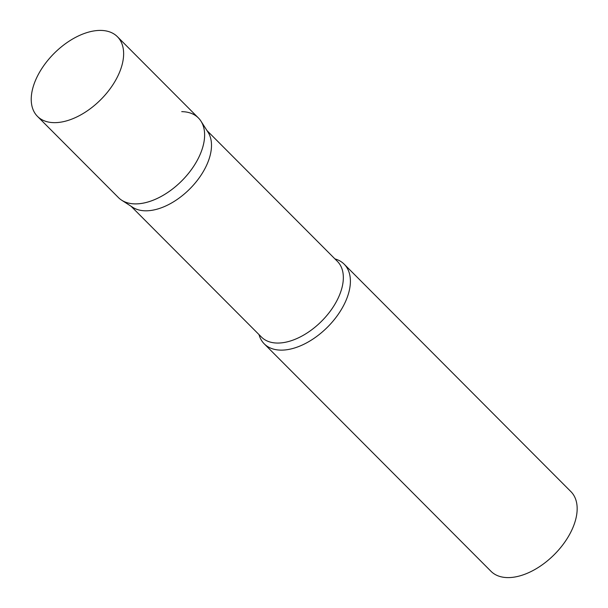 <?xml version="1.0" encoding="UTF-8"?>
<svg xmlns="http://www.w3.org/2000/svg" width="608" height="608" viewBox="0 0 608 608"><rect width="100%" height="100%" fill="white"/><g stroke="black" fill="none" stroke-linecap="round" stroke-linejoin="round"><path stroke-width="0.91" d="M37.468 116.371L118.461 197.608A56.43 32.847 -44.9 0 0 198.314 158.323A56.43 32.847 -44.9 0 0 198.383 117.929L117.397 36.693A56.43 32.847 -44.9 0 0 37.536 75.977A56.43 32.847 -44.9 0 0 37.468 116.371A56.43 32.847 -44.9 0 0 117.329 77.087A56.43 32.847 -44.9 0 0 117.397 36.693M200.99 121.19L208.05 132.232A53.603 31.198 135.1 0 1 196.574 181.328A53.603 31.198 135.1 0 1 145.472 210.809A53.603 31.198 135.1 0 1 132.726 207.32L121.706 200.222A56.43 32.847 135.1 0 0 135.12 203.9A56.43 32.847 135.1 0 0 188.913 172.87A56.43 32.847 135.1 0 0 200.99 121.19A56.43 32.847 135.1 0 0 181.724 111.644M334.917 258.894A56.43 32.847 135.1 0 1 344.158 264.161A56.43 32.847 135.1 0 1 336.817 316.32A56.43 32.847 135.1 0 1 280.896 350.132A56.43 32.847 135.1 0 1 264.237 343.839A56.43 32.847 135.1 0 1 258.993 334.582M344.158 264.161L570.92 491.636A56.43 32.847 135.1 0 1 563.586 543.788A56.43 32.847 135.1 0 1 507.657 577.6A56.43 32.847 135.1 0 1 490.998 571.307L264.237 343.839M206.963 130.538L337.41 261.387A53.603 31.198 135.1 0 1 330.44 310.939A53.603 31.198 135.1 0 1 277.309 343.056A53.603 31.198 135.1 0 1 261.486 337.083L131.039 206.234"/></g></svg>

